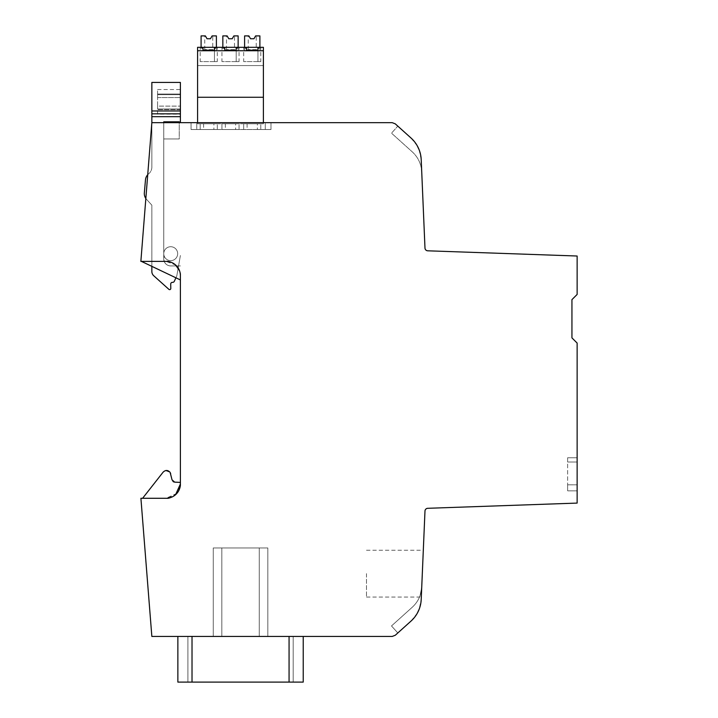 <?xml version="1.0" encoding="UTF-8"?>
<svg xmlns="http://www.w3.org/2000/svg" width="718" height="718" viewBox="0 0 718 718"><rect width="100%" height="100%" fill="white"/><g stroke="black" fill="none" stroke-linecap="round" stroke-linejoin="round"><path stroke-width="0.54" stroke-dasharray="3.59 2.69" d="M221.826 547.951L267.823 547.951L213.264 547.951L213.264 636.435L213.264 547.951L267.823 547.951L267.823 636.435L267.823 547.951L213.264 547.951L213.264 636.435L221.826 636.435L213.264 636.435L213.264 547.951L267.823 547.951L267.823 636.435L259.261 636.435L267.823 636.435L267.823 547.951L221.826 547.951L221.826 636.435L259.261 636.435L213.264 636.435L267.823 636.435L213.264 636.435L213.264 547.951L213.264 636.435L267.823 636.435L267.823 547.951L267.823 636.435L221.826 636.435L221.826 547.951M177.867 636.435L177.867 682.1L303.22 682.1L177.867 682.1L177.867 636.435L303.22 636.435L303.22 682.1L303.22 636.435L177.867 636.435L293.177 636.435L293.177 682.1L289.067 682.1L293.177 682.1L293.177 636.435L177.867 636.435L303.22 636.435L177.867 636.435L177.867 682.1L177.867 636.435L177.867 682.1L303.22 682.1L303.22 636.435L289.067 636.435L303.22 636.435L303.22 682.1L289.067 682.1L303.22 682.1L303.22 636.435M187.91 682.1L187.91 636.435L187.91 682.1L187.91 636.435L293.177 636.435L293.177 682.1L192.02 682.1L293.177 682.1L192.02 682.1L293.177 682.1L293.177 636.435L187.91 636.435L187.91 682.1L289.067 682.1L187.91 682.1L187.91 636.435L293.177 636.435L293.177 682.1L293.177 636.435L187.91 636.435L187.91 682.1M180.397 82.426L180.397 116.675L151.848 116.675L151.848 167.141L151.848 122.67L392.216 122.67L395.268 123.846L411.037 138.036A30.829 30.829 0 0 1 421.206 159.629L424.984 248.069A2.854 2.854 0 0 0 427.731 250.806L577.137 256.021L577.137 294.434L571.941 299.63L571.941 337.882L577.137 343.069L577.137 503.085L427.731 508.299A2.854 2.854 0 0 0 424.984 511.028L421.206 599.476A30.829 30.829 0 0 1 411.037 621.061L395.268 635.259L392.216 636.435L151.848 636.435L140.907 498.283L166.127 498.283A14.27 14.27 0 0 0 180.397 484.013L180.397 275.658C182.13 269.412 170.462 259.189 166.127 261.388A14.27 14.27 0 0 1 180.397 275.658L179.518 270.74M151.848 122.67L163.758 122.67L151.848 122.67L140.863 261.388L151.848 122.67L140.863 261.388L166.127 261.388A14.27 14.27 0 0 1 176.556 265.911L170.247 265.911L176.556 265.911C173.702 262.959 170.229 261.451 166.127 261.388L141.419 261.388L166.127 261.388L175.614 264.996M417.293 613.235L411.037 621.061L397.817 632.962L391.498 625.943L412.311 607.195C418.127 601.801 421.269 595.141 421.726 587.198L422.31 573.637L421.206 599.476L419.195 609.178M577.137 457.761L577.137 490.87L577.137 457.761L567.624 457.761L577.137 457.761M422.31 573.637C423.602 543.445 423.602 543.445 422.31 573.637C423.602 543.445 423.602 543.445 422.31 573.637L421.726 587.198L422.31 573.637C423.602 543.445 423.602 543.445 422.31 573.637C423.602 543.445 423.602 543.445 422.31 573.637L421.726 587.198L422.31 573.637C423.602 543.445 423.602 543.445 422.31 573.637C423.602 543.445 423.602 543.445 422.31 573.637M178.306 491.444L180.397 484.013C182.13 490.259 170.462 500.482 166.127 498.283C174.788 497.439 179.545 492.683 180.397 484.013C182.13 490.259 170.462 500.482 166.127 498.283C170.462 500.482 182.13 490.259 180.397 484.013L180.397 482.415L180.397 484.013C182.13 490.259 170.462 500.482 166.127 498.283L175.587 494.693M180.397 279.939L180.397 275.658A14.27 14.27 0 0 0 176.556 265.911A14.27 14.27 0 0 1 180.397 275.658C182.13 269.412 170.462 259.189 166.127 261.388C174.788 262.232 179.554 266.988 180.397 275.658L180.397 279.939L180.397 275.658L180.397 279.939L180.397 275.658L180.397 279.939L141.419 261.388M163.758 122.67L180.397 122.67L163.758 122.67L163.758 138.942L163.758 121.818L163.758 253.678L163.758 138.942L179.249 138.942L179.249 121.818L163.758 121.818L179.249 121.818L163.758 121.818L163.758 138.942L179.249 138.942L179.249 122.67M196.777 122.67L265.274 122.67L191.06 122.67L196.777 122.67L196.777 129.518L265.274 129.518L265.274 122.67L270.982 122.67L265.274 122.67L265.274 129.518L191.06 129.518L191.06 122.67L191.06 129.518L196.777 129.518L196.777 122.67M417.239 145.763L411.037 138.036L397.817 126.135L391.498 133.162L397.817 126.135M419.15 149.811L421.206 159.629L421.726 171.898C421.278 163.982 418.136 157.314 412.311 151.902L391.498 133.162L412.311 151.902C418.127 157.305 421.269 163.973 421.726 171.898M411.037 138.036C417.32 143.869 420.712 151.067 421.206 159.629M421.206 599.476C420.712 608.029 417.32 615.227 411.037 621.061M397.817 632.962L391.498 625.943L412.311 607.195C418.127 601.792 421.269 595.132 421.726 587.198C419.186 600.176 419.186 600.176 421.726 587.198C419.186 600.176 419.186 600.176 421.726 587.198C419.186 600.176 419.186 600.176 421.726 587.198C419.186 600.176 419.186 600.176 421.726 587.198C419.186 600.176 419.186 600.176 421.726 587.198C419.186 600.176 419.186 600.176 421.726 587.198M567.624 457.761L567.624 484.838L567.624 457.761M567.624 484.838L567.624 490.87L577.137 490.87L567.624 490.87L567.624 484.838L577.137 484.838L567.624 484.838M366.494 573.637L366.494 597.044L366.494 573.637M165.508 470.595L163.148 472.121L142.604 498.283L163.148 472.121L142.604 498.283L163.148 472.121L165.526 470.586M165.598 470.577L170.139 472.426L165.58 470.577M170.103 472.372L170.704 473.79L170.103 472.372C167.886 469.949 165.571 469.859 163.148 472.121C165.571 469.859 167.886 469.949 170.103 472.372L172.051 479.875L174.689 482.137L180.397 482.415M165.562 470.577L163.148 472.121C166.379 469.545 168.892 470.102 170.704 473.79L172.302 480.566L174.689 482.137M172.571 481.006L173.182 481.599L172.571 481.006M167.886 470.685L170.148 472.444M170.704 473.79L172.051 479.875M172.482 480.872L173.047 481.491L172.482 480.872M176.87 493.401L166.127 498.283C170.462 500.482 182.13 490.259 180.397 484.013M163.758 259.602L163.758 253.678L164.18 261.388C165.328 264.062 167.357 265.57 170.247 265.911L180.397 265.911L170.247 265.911A7.072 7.072 0 0 1 164.18 261.388C165.337 264.062 167.357 265.579 170.247 265.911A7.072 7.072 0 0 1 163.892 260.446L163.767 259.683A7.072 7.072 0 0 1 163.758 259.602L163.758 253.678A6.956 6.956 0 0 1 170.713 246.723A6.956 6.956 0 0 1 177.669 253.678A6.956 6.956 0 0 1 170.713 260.643A6.956 6.956 0 0 1 163.758 253.678A6.956 6.956 0 0 0 170.713 260.643A6.956 6.956 0 0 0 177.669 253.678A6.956 6.956 0 0 0 170.713 246.723A6.956 6.956 0 0 0 163.758 253.678L163.758 138.942L179.249 138.942L163.758 138.942L163.758 253.678A6.956 6.956 0 0 0 170.713 260.643A6.956 6.956 0 0 0 177.669 253.678A6.956 6.956 0 0 0 170.713 246.723A6.956 6.956 0 0 0 163.758 253.678A6.956 6.956 0 0 1 170.713 246.723A6.956 6.956 0 0 1 177.669 253.678A6.956 6.956 0 0 1 170.713 260.643A6.956 6.956 0 0 1 163.758 253.678L163.758 259.602A7.072 7.072 0 0 0 164.18 261.388A7.072 7.072 0 0 1 163.758 259.602M145.844 198.491A8.562 8.562 0 0 0 146.562 199.38L151.848 205.16L151.848 266.351L175.928 277.812L176.466 276.663A5.708 5.708 0 0 0 176.915 275.245L180.397 255.509L176.915 275.245A5.708 5.708 0 0 1 176.466 276.663L174.286 281.348A1.714 1.714 0 0 1 172.733 282.345L172.419 282.345A1.714 1.714 0 0 0 170.713 284.086L170.785 288.474A1.14 1.14 0 0 1 168.883 289.345L153.751 275.766A5.708 5.708 0 0 1 151.848 271.512L151.848 205.16L146.562 199.38A8.562 8.562 0 0 1 144.345 192.855L145.485 179.796A8.562 8.562 0 0 1 148.231 174.232L149.075 173.46L148.231 174.232A8.562 8.562 0 0 0 147.728 174.734M151.848 266.351L175.928 277.812M151.848 167.141A8.562 8.562 0 0 1 149.075 173.46A8.562 8.562 0 0 0 151.848 167.141M151.848 82.426L151.848 116.675L180.397 116.675L180.397 122.67M157.565 114.144L157.565 109.001L157.565 109.63L180.397 109.63L180.397 109.001L180.397 114.144L180.397 109.63L157.565 109.63L157.565 114.144L180.397 114.144M180.397 109.001L180.397 94.04L180.397 109.001L157.565 109.001L180.397 109.001L157.565 109.001L157.565 106.12L157.565 109.001L180.397 109.001M180.397 94.04L180.397 89.535L180.397 94.04L157.565 94.04L157.565 89.535L157.565 97.558L157.565 94.668L180.397 94.668L157.565 94.668L157.565 94.04L180.397 94.04M265.274 129.518L270.982 129.518L270.982 122.67L270.982 129.518L265.274 129.518M180.397 116.675L151.848 116.675M157.565 106.12L157.565 97.558L157.565 106.12L180.397 106.12L157.565 106.12M157.565 89.535L180.397 89.535M235.63 129.518L221.934 129.518L239.058 129.518L239.058 123.81L235.63 123.81L235.63 129.518L239.058 129.518L239.058 123.81L221.934 123.81L225.353 123.81L225.353 129.518M257.376 129.518L243.68 129.518L260.805 129.518L260.805 123.81L257.376 123.81L257.376 129.518L260.805 129.518L260.805 123.81L243.68 123.81L247.1 123.81L247.1 129.518M213.883 129.518L200.178 129.518L217.303 129.518L217.303 123.81L213.883 123.81L213.883 129.518L217.303 129.518L217.303 123.81L200.178 123.81L203.607 123.81L203.607 129.518M225.353 123.81L235.63 123.81M221.934 129.518L221.934 123.81L221.934 129.518M247.1 123.81L257.376 123.81M243.68 129.518L243.68 123.81L243.68 129.518M203.607 123.81L213.883 123.81M200.178 129.518L200.178 123.81L200.178 129.518M201.094 47.316L201.094 35.9L205.375 35.9L207.026 38.754L210.455 38.754L212.115 35.9L216.396 35.9L216.396 50.745L201.094 50.745L201.094 47.316L263.398 47.316L263.398 50.745L197.585 50.745L201.094 50.745L201.094 47.316L197.585 47.316L197.585 123.81L263.398 123.81L263.398 122.67M197.585 122.67L197.585 123.81L263.398 123.81L263.398 50.745L197.585 50.745M197.585 97.262L263.398 97.262M197.585 65.58L263.398 65.58L197.585 65.58M259.889 47.316L259.889 50.745L244.596 50.745L244.596 35.9L248.877 35.9L250.528 38.754L253.957 38.754L255.608 35.9L259.889 35.9L259.889 50.745L263.398 50.745M216.396 47.316L216.396 50.745L222.84 50.745L222.84 35.9L227.121 35.9L228.782 38.754L232.201 38.754L233.862 35.9L238.143 35.9L238.143 50.745L222.84 50.745L222.84 47.316M238.143 47.316L238.143 50.745L244.596 50.745L244.596 47.316M260.805 47.316L260.149 47.316L260.805 47.316L260.805 61.586L257.95 61.586L257.95 47.316M243.68 47.316L244.335 47.316L243.68 47.316L243.68 61.586L246.534 61.586L243.68 61.586M239.058 47.316L238.403 47.316L239.058 47.316L239.058 61.586L236.204 61.586L236.204 47.316M221.934 47.316L222.589 47.316L221.934 47.316L221.934 61.586L224.788 61.586L221.934 61.586M217.303 47.316L216.648 47.316L217.303 47.316L217.303 61.586L214.449 61.586L214.449 47.316M200.178 47.316L200.834 47.316L200.178 47.316L200.178 61.586L203.032 61.586L200.178 61.586M203.032 50.188L203.032 47.316M217.303 61.586L214.449 61.586L214.449 50.188L214.449 61.586L203.032 61.586L214.449 61.586L214.449 48.528M224.788 50.188L224.788 47.316M239.058 61.586L236.204 61.586L236.204 50.188L236.204 61.586L224.788 61.586L236.204 61.586L236.204 48.528M246.534 50.188L246.534 47.316M260.805 61.586L257.95 61.586L257.95 50.188L257.95 61.586L246.534 61.586L257.95 61.586L257.95 48.528M248.877 35.9L248.249 35.9L248.877 35.9L250.528 38.754L248.877 35.9M255.608 35.9L253.957 38.754L255.608 35.9L256.236 35.9L255.608 35.9M205.375 35.9L204.747 35.9L205.375 35.9L207.026 38.754L205.375 35.9M212.115 35.9L210.455 38.754L212.115 35.9L212.743 35.9L212.115 35.9M227.121 35.9L226.493 35.9L227.121 35.9L228.782 38.754L227.121 35.9M233.862 35.9L232.201 38.754L233.862 35.9L234.49 35.9L233.862 35.9M207.026 38.754L210.455 38.754M250.528 38.754L253.957 38.754M228.782 38.754L232.201 38.754M256.236 49.605L248.249 49.605L256.236 49.605L256.236 35.9M248.249 49.605L248.249 35.9M212.743 49.605L204.747 49.605L212.743 49.605L212.743 35.9M204.747 49.605L204.747 35.9M234.49 49.605L226.493 49.605L234.49 49.605L234.49 35.9M226.493 49.605L226.493 35.9M259.261 636.435L259.261 547.951L259.261 636.435M192.02 636.435L192.02 682.1M289.067 682.1L289.067 636.435M567.624 462.006L577.137 462.006L567.624 462.006M151.848 110.967L180.397 110.967M180.397 113.821L151.848 113.821M157.565 97.558L180.397 97.558L157.565 97.558M157.565 94.668L180.397 94.668M366.494 597.044L419.527 597.044M366.494 550.23L423.306 550.23"/><path stroke-width="1.08" d="M397.817 126.135L411.037 138.036A30.829 30.829 0 0 1 421.206 159.629L424.984 248.069A2.854 2.854 0 0 0 427.731 250.806L577.137 256.021L577.137 294.434L571.941 299.63L571.941 337.882L577.137 343.069L577.137 503.085L427.731 508.299A2.854 2.854 0 0 0 424.984 511.028L421.206 599.476A30.829 30.829 0 0 1 411.037 621.061L395.268 635.259L392.216 636.435L151.848 636.435L140.907 498.283L166.127 498.283A14.27 14.27 0 0 0 180.397 484.013L180.397 275.658A14.27 14.27 0 0 0 166.127 261.388L140.863 261.388L151.848 122.67L151.848 116.675L180.397 116.675L180.397 122.67M411.037 138.036L395.268 123.846L392.216 122.67L151.848 122.67M303.22 636.435L303.22 682.1L177.867 682.1L177.867 636.435M411.037 621.061L397.817 632.962M421.726 587.198L421.206 599.476M419.195 609.178L417.293 613.235M417.239 145.763L419.15 149.811M421.206 159.629L421.726 171.898M179.518 270.74L175.614 264.996M180.397 484.013L175.587 494.693M170.103 472.372C167.886 469.949 165.571 469.859 163.148 472.121L142.604 498.283L163.148 472.121C165.571 469.859 167.886 469.949 170.103 472.372L172.051 479.875L174.689 482.137L180.397 482.415M173.182 481.599L173.944 481.993L173.182 481.599M174.689 482.137L173.047 481.491L174.689 482.137L172.051 479.875M165.508 470.595L167.886 470.685M170.148 472.444L170.704 473.79M178.306 491.444L176.87 493.401M141.419 261.388L180.397 279.939M147.728 174.734A8.562 8.562 0 0 0 145.485 179.796L144.345 192.855A8.562 8.562 0 0 0 145.844 198.491M151.848 266.351L151.848 271.512A5.708 5.708 0 0 0 153.751 275.766L168.883 289.345A1.14 1.14 0 0 0 170.785 288.474L170.713 284.086A1.714 1.714 0 0 1 172.419 282.345L172.733 282.345A1.714 1.714 0 0 0 174.286 281.348L175.928 277.812M163.758 122.67L163.758 121.818L179.249 121.818L179.249 122.67M180.397 110.967L180.397 82.426L151.848 82.426L151.848 110.967L180.397 110.967L180.397 116.675M151.848 110.967L151.848 116.675M151.848 82.426L180.397 82.426M263.398 122.67L263.398 47.316L246.534 47.316L246.534 50.188L246.534 48.528L246.534 50.188L257.95 50.188L257.95 48.528L260.149 47.316M197.585 122.67L197.585 47.316L203.032 47.316L203.032 50.188L203.032 48.528L203.032 50.188L214.449 50.188L214.449 48.528L216.648 47.316L224.788 47.316L224.788 50.188L224.788 48.528L224.788 50.188L236.204 50.188L236.204 48.528L238.403 47.316L246.534 47.316M236.204 50.188L236.204 47.316L238.403 47.316M236.204 47.316L224.788 47.316M214.449 50.188L214.449 47.316L216.648 47.316M214.449 47.316L203.032 47.316M200.834 47.316L203.032 48.528M244.335 47.316L246.534 48.528M222.589 47.316L224.788 48.528M197.585 50.745L263.398 50.745M197.585 97.262L263.398 97.262M201.094 47.316L201.094 35.9L205.375 35.9L207.026 38.754L210.455 38.754L212.115 35.9L216.396 35.9L216.396 47.316M257.95 50.188L257.95 47.316M244.596 47.316L244.596 35.9L248.877 35.9L250.528 38.754L253.957 38.754L255.608 35.9L259.889 35.9L259.889 47.316M222.84 47.316L222.84 35.9L227.121 35.9L228.782 38.754L232.201 38.754L233.862 35.9L238.143 35.9L238.143 47.316M253.957 38.754L250.528 38.754M210.455 38.754L207.026 38.754M232.201 38.754L228.782 38.754M289.067 636.435L289.067 682.1M192.02 682.1L192.02 636.435M151.848 113.821L180.397 113.821"/></g></svg>
